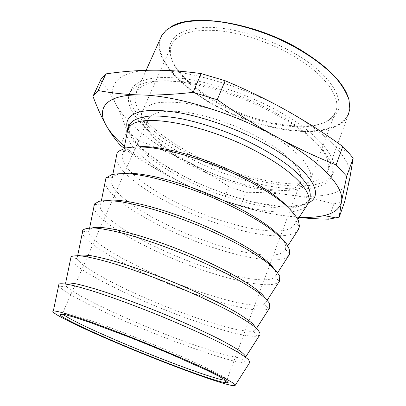 <?xml version="1.0" encoding="UTF-8"?>
<svg xmlns="http://www.w3.org/2000/svg" width="406" height="406" viewBox="0 0 406 406"><rect width="100%" height="100%" fill="white"/><g stroke="black" fill="none" stroke-linecap="round" stroke-linejoin="round"><path stroke-width="0.3" stroke-dasharray="2.03 1.52" d="M299.258 217.225L281.302 215.358C247.295 209.765 212.774 198.255 177.742 180.822C156.447 170.084 138.685 158.609 124.459 146.399M286.976 110.742C244.833 86.772 188.704 70.071 154.31 70.218L152.235 70.218C117.085 70.446 106.149 85.747 116.035 104.388C125.647 123.145 153.245 144.48 185.933 161.268C220.6 178.853 254.948 190.064 288.976 194.91C320.923 199.077 346.617 194.088 349.83 178.122C351.545 169.87 346.897 159.568 335.889 147.221C324.759 135.112 308.453 122.952 286.976 110.742M191.059 158.705C244.985 187.257 319.456 200.442 331.55 176.955L332.854 169.028C331.606 162.852 327.916 155.955 321.77 148.327C314.208 140.415 304.434 132.346 292.452 124.119C279.394 116.014 265.098 108.488 249.563 101.551C225.868 91.817 201.843 85.011 181.015 82.002C167.856 80.682 156.64 80.753 147.363 82.215C139.38 84.402 133.706 87.655 130.331 91.979C120.318 108.833 150.646 138.106 191.059 158.705M138.867 140.506C156.082 147.038 171.768 153.96 185.933 161.268C200.133 168.576 214.454 177.057 228.903 186.709L223.407 200.498C207.334 194.626 192.114 188.069 177.742 180.822C163.39 173.606 148.363 164.861 132.666 154.6L138.867 140.506L126.875 131.067L120.496 145.358M100.51 80.084C106.808 88.224 111.98 96.323 116.035 104.388C120.13 112.487 123.744 121.379 126.875 131.067M132.666 154.6L124.099 148.236M228.903 186.709L245.955 192.337C260.743 192.292 275.085 193.149 288.976 194.91C302.8 196.636 317.802 199.615 333.965 203.858L328.484 219.199M299.06 217.525L281.302 215.358C267.417 213.251 253.821 210.206 240.514 206.228L245.955 192.337M240.514 206.228L223.407 200.498M333.965 203.858L344.76 201.422M279.242 111.696C320.273 134.442 340.167 160.527 332.727 173.687C320.542 197.458 246.072 184.486 192.236 155.889C151.885 135.259 121.673 105.839 131.772 88.777C138.126 78.744 155.95 75.43 185.243 78.85C213.835 82.86 250.228 95.486 279.242 111.696M139.309 88.203L136.619 91.467L134.863 100.394C136.502 107.214 140.689 114.482 147.419 122.186C162.664 137.685 187.359 153.047 214.708 164.785C242.265 176.118 271.086 183.263 294.02 183.913C304.891 183.664 313.792 181.969 320.735 178.828L327.429 172.083C329.038 167.5 328.591 162.121 326.084 155.95C322.328 149.398 316.436 142.41 308.413 134.99C294.959 123.728 276.633 112.442 255.694 102.708C233.886 93.253 212.79 86.62 192.403 82.819C179.696 80.982 168.531 80.398 158.913 81.063C150.382 82.413 143.851 84.793 139.309 88.203M160.192 39.022C153.646 58.505 179.361 86.468 214.581 105.433C264.458 133.457 335.148 142.262 348.14 115.172L327.429 172.083M349.084 100.221L349.713 108.509C345.592 142.328 268.112 135.254 214.83 104.997C173.783 83.139 146.404 48.451 166.313 30.277L169.992 27.496M295.238 53.79C268.193 37.829 233.186 27.385 207.979 27.334C182.274 28.278 169.424 35.89 169.424 50.156C170.454 70.558 200.726 96.318 236.764 111.554C272.791 126.834 313.457 131.214 331.149 118.973C349.15 107.6 336.33 77.693 295.238 53.79M293.624 56.079C326.556 75.237 342.314 99.272 335.199 112.624L332.666 116.476L329.058 119.745C309.123 134.203 257.003 125.144 218.479 103.687C191.322 88.939 170.83 68.457 170.398 52.252C170.307 49.019 171.012 46.051 172.525 43.33C178.559 33.282 193.652 29.044 217.799 30.617C241.276 32.754 270.487 42.488 293.624 56.079M193.205 164.491C233.48 185.527 286.514 197.164 304.835 186.242L307.855 183.928L309.9 181.122L310.925 174.707C309.803 169.688 306.632 164.07 301.409 157.858C295.015 151.402 286.814 144.82 276.816 138.101C265.945 131.473 254.085 125.307 241.235 119.592C221.168 111.437 202.29 105.956 184.583 103.16C173.697 101.936 164.405 101.85 156.706 102.906C150.093 104.565 145.409 107.138 142.668 110.62L141.425 113.802L141.247 117.344C142.501 130.95 164.719 149.915 193.205 164.491M194.235 167.049C168.048 153.676 147.865 136.421 146.997 124.337L148.251 118.669C150.727 115.548 154.97 113.264 160.984 111.812C167.977 110.914 176.422 111.051 186.308 112.218C202.371 114.832 219.499 119.836 237.698 127.235C255.607 135.107 270.65 143.694 282.825 152.996C289.92 158.99 295.203 164.628 298.679 169.911C301.059 174.874 301.622 179.153 300.364 182.751L296.106 187.1C280.003 197.052 231.278 186.374 194.235 167.049M63.082 314.214L62.686 313.031C63.981 312.777 67.229 313.33 72.425 314.701L96.537 322.603C112.655 328.393 130.57 335.295 150.286 343.303C169.87 351.373 186.887 358.757 201.34 365.461L221.503 375.651C225.218 377.92 226.99 379.407 226.812 380.117L225.837 380.3M249.736 362.497C249.203 363.101 247.787 363.319 245.478 363.152C228.867 361.919 172.555 341.908 126.286 321.75C93.669 307.621 65.569 293.294 59.535 286.9L58.606 285.677M65.579 283.256C64.716 283.774 64.853 284.682 65.995 285.971C71.354 292.051 97.79 305.708 128.763 319.172C172.707 338.396 226.269 357.265 241.636 358.031C243.91 358.148 245.229 357.853 245.6 357.138M259.855 334.828L257.155 336.072C242.656 338.492 183.71 319.055 136.269 297.76C102.266 282.642 73.659 266.483 70.639 259.261L70.573 259.084M78.251 255.658L77.582 256.09L77.125 258.419C79.606 265.275 106.484 280.678 138.776 295.081C183.837 315.391 239.885 333.676 253.217 330.976L255.775 329.535L255.79 327.749M269.751 307.753L268.396 308.87C256.308 315.254 194.657 296.639 146.084 274.182C112.437 258.835 84.529 241.656 82.291 233.054M92.411 227.898L89.33 229.512L88.63 231.105C87.863 238.733 115.04 256.049 148.621 271.401C194.763 292.827 253.359 310.285 264.377 303.825L265.727 302.516C266.372 301.369 266.128 299.856 264.991 297.979M279.429 281.251L279.201 281.541C269.843 292.183 205.416 274.649 155.737 250.994C122.708 235.556 95.659 217.565 93.771 207.578M107.25 200.503C104.027 201.046 101.891 202.041 100.835 203.497L100.5 204.03C96.131 212.409 123.444 231.816 158.299 248.122C205.502 270.695 266.706 287.078 275.116 276.587L275.466 276.07C276.613 274.101 275.943 271.406 273.451 267.99M288.899 255.298C279.328 268.391 214.52 252.314 165.227 228.192C132.808 212.673 106.58 193.926 105.022 182.629M122.754 173.458C117.852 174.007 114.517 175.25 112.751 177.199L112.102 178.041C106.012 187.602 132.808 208.476 167.815 225.228C214.977 248.421 277.09 263.418 284.992 250.172L285.423 249.248C286.484 246.361 285.073 242.544 281.191 237.794M298.166 229.882C287.478 244.732 223.036 230.106 174.56 205.771C142.739 190.175 117.298 170.728 116.045 158.193M138.979 146.789C132.681 147.211 128.149 148.479 125.383 150.611L123.14 153.113C116.862 164.125 142.79 185.882 177.173 202.716C223.544 226.117 285.306 239.702 294.314 224.802L295.299 221.808C295.71 217.956 293.325 213.14 288.148 207.364M307.24 204.984C297.156 218.215 252.156 212.12 209.811 195.367C167.409 178.736 128.682 151.966 126.85 134.254M127.611 129.509C139.73 167.993 272.827 222.036 308.347 202.898M129.138 126.291C128.57 131.27 130.473 136.903 134.848 143.196C140.446 149.682 147.814 156.29 156.96 163.004C171.951 173.139 189.084 182.223 208.359 190.267C227.791 197.92 246.401 203.33 264.189 206.487C275.41 208.029 285.276 208.415 293.782 207.644C301.272 206.162 306.525 203.426 309.539 199.437L307.91 203.883M335.889 147.221L347.866 151.783M131.772 88.777L130.331 91.979M332.727 173.687L331.55 176.955M136.619 91.467L146.124 70.324M166.313 30.277L165.861 30.562M349.713 108.509L349.835 109.026M329.058 119.745L331.149 118.973M170.398 52.252L169.424 50.156M309.9 181.122L335.199 112.624M142.668 110.62L172.525 43.33M296.106 187.1L304.835 186.242M146.997 124.337L141.247 117.344M226.812 380.117L300.364 182.751M62.686 313.031L148.251 118.669M65.995 285.971L59.535 286.9M241.636 358.031L245.478 363.152M77.125 258.419L70.639 259.261M253.217 330.976L257.155 336.072M255.775 329.535L256.511 328.388M77.582 256.09L77.673 255.628M88.63 231.105L82.55 231.801M264.377 303.825L268.396 308.87M265.727 302.516L267.204 300.227M89.33 229.512L89.645 227.944M100.5 204.03L94.37 204.624M275.116 276.587L279.201 281.541M275.466 276.07L277.658 272.68M100.835 203.497L101.358 200.874M112.751 177.199L106.413 177.686M285.423 249.248L289.564 254.08M284.992 250.172L287.874 245.731M112.102 178.041L112.827 174.392M125.383 150.611L119.166 150.951M295.299 221.808L299.481 226.477M294.314 224.802L297.862 219.362M123.14 153.113L124.048 148.484M128.25 128.286L128.717 130.433C131.082 136.03 135.508 142.054 141.993 148.494L161.532 163.537L190.226 179.696C211.227 189.196 231.598 196.534 251.334 201.721L277.455 206.07L291.401 206.355L302.429 204.548C307.068 202.584 309.281 201.315 309.057 200.752"/><path stroke-width="0.61" d="M124.459 146.399C116.248 139.248 110.204 132.351 106.326 125.708L105.23 123.657C96.598 106.966 107.59 94.141 141.166 94.974C156.011 95.385 173.316 94.512 193.083 92.365L217.246 99.709C238.144 114.325 257.993 126.748 276.79 136.989C321.08 161.065 344.856 187.42 341.456 201.731C339.898 208.648 334.113 213.262 324.084 215.581C317.152 217.174 308.875 217.723 299.258 217.225M353.169 158.167L346.719 176.275L341.456 201.731L339.203 217.139L344.76 201.422L349.83 178.122L353.169 158.167L347.866 151.783L342.776 146.48C324.115 133.056 305.515 121.145 286.976 110.742C268.508 100.343 247.899 90.34 225.152 80.733L217.246 99.709M225.152 80.733L201.112 73.587C184.212 71.278 168.607 70.152 154.29 70.213L152.235 70.218C137.223 70.355 121.78 71.573 105.91 73.882L98.181 90.528C111.889 93.111 126.22 94.593 141.166 94.974C175.245 95.324 233.12 112.797 276.79 136.989C295.629 147.282 315.401 156.594 336.102 164.927L342.776 146.48M193.083 92.365L201.112 73.587M124.099 148.236L120.496 145.358C115.436 139.892 110.711 133.341 106.326 125.708L105.149 123.602C101.185 116.436 97.12 107.336 92.954 96.308L98.181 90.528M92.954 96.308L101.033 79.175L93.456 95.456M105.91 73.882L101.033 79.175M339.203 217.139L328.484 219.199C317.852 218.935 308.047 218.377 299.06 217.525M336.102 164.927L346.719 176.275M348.14 115.172L349.835 109.026L349.023 99.988C346.8 93.37 342.72 86.371 336.777 78.987C323.409 64.067 301.09 48.811 275.166 37.428C255.13 29.212 235.769 23.873 217.088 21.416C205.345 20.412 194.885 20.569 185.699 21.899C177.412 23.847 170.799 26.735 165.861 30.562L161.674 35.713L160.192 39.022M169.992 27.496C190.363 12.363 254.638 21.863 301.013 50.111C328.916 67.396 344.943 84.098 349.084 100.221M225.837 380.3L224.838 380.234C213.83 379.006 163.248 360.274 121.455 342.481C92.045 330.017 67.107 318.131 63.082 314.214M120.303 344.049C89.909 331.195 64.102 318.964 60.332 315.163L60.519 313.98L65.417 314.706L75.085 317.446L89.249 322.171L127.783 336.564L149.586 345.293L170.982 354.225L206.573 370.14L218.514 376.078L225.726 380.224L228.116 382.467L225.914 382.812C214.561 381.366 162.958 362.167 120.303 344.049M175.844 355.707C213.531 371.835 236.612 383.66 235.191 385.35C233.633 388.816 169.982 365.552 118.572 343.684C80.215 327.49 48.497 312.087 53.323 311.032C56.439 310.534 70.005 314.589 94.025 323.191C117.588 331.732 149.032 344.217 175.844 355.707M58.606 285.677L58.956 283.997C60.996 283.459 65.193 283.83 71.542 285.113C79.129 286.951 88.62 289.706 100.008 293.381C118.719 299.669 139.359 307.398 161.923 316.568C176.524 322.648 190.257 328.632 203.137 334.519C215.17 340.198 225.376 345.313 233.76 349.865C240.91 353.991 245.874 357.3 248.65 359.787L249.736 362.497M260.018 334.569L245.6 357.138C245.605 355.788 243.564 353.626 239.479 350.657C234.186 347.231 226.924 343.131 217.697 338.355C202.183 330.621 183.888 322.369 162.806 313.605C141.562 304.972 122.104 297.715 104.444 291.833C93.69 288.402 84.717 285.839 77.526 284.154C71.507 282.987 67.523 282.688 65.579 283.256L71.06 256.724C73.197 255.653 77.485 255.506 83.925 256.287C91.599 257.632 101.155 259.957 112.594 263.25C131.371 269.016 151.991 276.466 174.448 285.591C196.245 294.695 216.342 304.119 232.014 312.518C241.565 317.873 249.005 322.552 254.344 326.546C258.394 330.073 260.282 332.747 260.018 334.569L259.855 334.828M70.573 259.084L71.06 256.724M255.79 327.749L252.938 323.963C249.345 320.786 243.95 316.995 236.759 312.59C220.986 303.368 197.037 291.884 171.236 281.328C151.468 273.416 133.335 266.96 116.837 261.956C106.697 259.064 98.105 256.983 91.045 255.709C84.996 254.907 80.728 254.892 78.251 255.658M82.291 233.054L82.154 231.846L82.91 230.045C85.138 228.456 89.518 227.807 96.044 228.091C103.794 228.964 113.416 230.862 124.906 233.785C143.749 239.038 164.349 246.203 186.699 255.288C201.107 261.413 214.581 267.625 227.111 273.928C238.758 280.11 248.523 285.849 256.394 291.148C263.017 296.07 267.422 300.217 269.62 303.587L269.751 307.753M264.991 297.979C259.601 288.524 225.31 268.341 183.405 251.35C141.516 234.318 102.86 224.878 92.411 227.898M93.771 207.578L94.08 204.649L94.507 203.944L99.14 201.315C104.235 200.407 111.401 200.534 120.643 201.701C130.986 203.497 142.805 206.334 156.097 210.212C169.967 214.627 184.162 219.773 198.681 225.645C213.003 231.79 226.345 238.114 238.713 244.61C250.172 251.04 259.713 257.079 267.341 262.743C273.705 268.046 277.841 272.593 279.759 276.39L279.429 281.251M273.451 267.99C265.407 256.805 233.389 237.459 195.316 222.016C157.254 206.542 120.815 198.087 107.25 200.503M105.022 182.629L105.87 178.401L106.413 177.686L111.706 174.692C117.146 173.509 124.53 173.357 133.863 174.23C153.96 176.854 182.319 185.045 210.409 196.631C231.273 205.553 250.253 215.484 264.844 225.015C273.69 231.227 280.49 236.921 285.245 242.108C288.757 246.889 290.199 250.878 289.564 254.08L288.899 255.298M281.191 237.794C271.106 225.487 241.443 207.293 206.974 193.302C172.514 179.305 138.558 171.667 122.754 173.458M116.045 158.193L116.994 153.397L119.166 150.951L125.596 148.038C131.59 146.87 139.268 146.667 148.642 147.429C168.602 149.778 195.494 157.315 221.894 168.236C248.112 179.432 271.228 192.891 285.276 204.776C291.549 210.557 295.913 215.784 298.38 220.458L299.481 226.477L298.166 229.882M288.148 207.364C279.653 198.108 265.565 188.272 245.879 177.858C209.126 158.431 161.08 144.901 138.979 146.789M126.85 134.254L127.9 128.92L130.803 125.525C143.039 112.807 208.202 124.977 258.094 152.316C295.132 171.992 314.071 193.672 307.91 203.883L307.24 204.984M308.347 202.898C326.287 194.997 310.027 168.038 263.261 142.978C238.129 129.397 207.288 118.161 182.025 113.259C156.077 108.676 139.03 109.605 130.879 116.05C126.865 119.537 125.774 124.023 127.611 129.509M309.539 199.437C310.884 195.621 310.291 191.059 307.763 185.745C304.069 180.066 298.395 173.941 290.747 167.379C277.963 157.366 260.708 147.16 241.103 138.141C220.712 129.321 201.026 122.891 182.05 118.841C170.215 116.761 159.837 115.796 150.905 115.943C142.988 116.705 136.944 118.425 132.777 121.1L130.164 123.997L129.138 126.291M324.084 215.581L336.056 217.941M146.124 70.324L161.674 35.713M62.747 314.153L60.332 315.163M224.838 380.234L225.914 382.812M235.191 385.35L249.852 362.309M53.323 311.032L58.956 283.997M256.511 328.388L269.96 307.428M77.673 255.628L82.91 230.045M82.55 231.801L82.154 231.846M267.204 300.227L279.678 280.861M89.645 227.944L94.507 203.944M94.37 204.624L94.08 204.649M277.658 272.68L289.189 254.851M101.358 200.874L105.87 178.401M287.874 245.731L298.491 229.385M112.827 174.392L116.994 153.397M297.862 219.362L307.596 204.436M124.048 148.484L127.9 128.92M128.25 128.286C128.184 125.901 128.382 124.632 128.839 124.469L130.164 123.997L128.215 128.362M309.057 200.752L309.565 199.392"/></g></svg>
